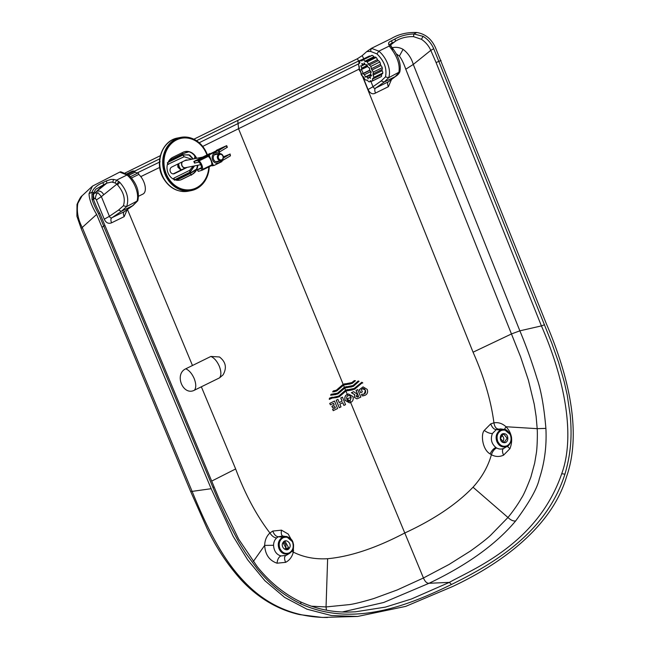 <?xml version="1.0" encoding="UTF-8"?>
<svg xmlns="http://www.w3.org/2000/svg" width="650" height="650" viewBox="0 0 650 650"><rect width="100%" height="100%" fill="white"/><g stroke="black" fill="none" stroke-linecap="round" stroke-linejoin="round"><path stroke-width="0.97" d="M118.877 181.496L116.821 184.202L115.139 182.959L111.662 182.016L106.909 183.113L103.764 184.665L94.526 193.196L97.963 192.692L101.376 196.625L109.411 216.296L118.503 210.113L123.37 205.782C125.596 198.998 123.646 192.034 117.504 184.868L116.821 184.202L101.376 196.625L96.387 199.924L104.26 219.204C105.983 222.844 108.436 224.047 111.605 222.804C110.5 220.228 110.662 218.506 112.109 217.628L124.369 211.632L132.478 205.847L136.825 201.557C139.661 194.366 134.526 181.163 126.986 175.013L116.586 180.131L119.795 182.349C126.978 190.596 129.261 198.664 126.653 206.562L121.477 211.258L112.109 217.628C110.906 218.229 110.004 217.783 109.411 216.296L104.26 219.204M211.672 481.106L235.649 468.959L201.354 386.799M192.473 365.503L127.473 209.495M127.173 209.706L124.166 216.653L111.605 222.804M96.387 199.924L95.388 198.486L93.438 199.038M97.963 192.692C96.541 193.668 95.68 195.601 95.388 198.486M103.675 194.561C101.619 191.222 99.149 190.255 96.249 191.661L106.909 183.113L106.397 180.879L110.858 179.457L113.563 179.408L116.586 180.131L115.139 182.959M94.258 198.632C93.194 196.016 93.283 194.204 94.526 193.196L93.283 193.806M329.721 403.39L330.419 404.836L329.721 403.39L334.531 401.05L337.61 408.533L333.247 410.678L332.646 409.216L335.368 407.875L334.807 406.51L332.54 407.623L331.963 406.217L334.23 405.104L333.499 403.325L330.419 404.836M334.717 406.526L335.278 407.891L332.556 409.232L333.247 410.678M333.401 403.341L334.132 405.121L331.874 406.234L332.54 407.623M337.919 399.384L336.188 400.205L339.267 407.696L336.277 400.189L337.919 399.384L339.235 402.586L342.136 401.156L340.819 397.954L342.461 397.15L345.54 404.633L343.899 405.446L342.761 402.675L339.861 404.097L340.998 406.868L339.357 407.672M342.461 397.15L340.73 397.971L342.046 401.172L339.146 402.602M342.672 402.691L343.899 405.446M235.649 468.959C245.156 494.26 256.579 515.604 269.921 532.992L272.756 531.066L281.458 530.156L288.186 534.024L293.248 543.083M293.548 544.57L293.312 552.118C303.485 557.237 314.925 559.439 327.632 558.716C350.317 556.603 375.928 548.08 404.463 533.138C433.615 519.707 456.471 504.4 473.029 487.216C481.991 477.287 488.109 466.448 491.4 454.707L490.132 453.919C482.381 449.727 480.61 434.257 484.266 430.422L490.718 423.881L493.935 422.833C490.969 400.343 484.006 376.805 473.062 352.202L359.515 68.916L202.702 146.421M348.303 394.038L347.287 394.396C345.109 395.387 344.378 397.361 345.077 400.335L349.44 402.862M332.231 398.06L337.236 397.475M332.296 397.134L329.444 398.182L329.282 399.368L332.28 398.052L339.137 396.874L345.995 390.983L352.755 389.854M329.444 398.182L329.282 399.368M347.612 389.553L345.564 390.179L338.715 396.086L337.025 396.622M330.663 395.224L337.935 393.949L344.825 388.042L353.446 386.319L359.076 381.274L358.191 380.989L353.113 385.515L344.459 387.238L337.602 393.144L331.053 394.306L330.663 395.224L336.001 394.558M346.442 386.612L344.362 387.254L337.512 393.161L335.839 393.689M333.352 391.852L336.733 391.024L343.59 385.125L352.227 383.402L355.452 380.721L354.364 380.608L351.886 382.59L343.273 384.288L336.399 390.211L333.312 390.934L332.67 391.901L334.717 391.641M345.101 383.719L343.159 384.321L336.31 390.227L334.774 390.723M291.769 551.492L293.312 552.118C292.102 556.896 289.543 560.308 285.626 562.339L277.038 563.201C269.319 560.528 265.2 554.588 264.68 545.391C264.818 540.231 266.565 536.096 269.921 532.992C272.033 536.193 274.292 537.826 276.697 537.891L278.403 536.738C276.088 536.608 274.202 534.714 272.756 531.066M102.797 182.65L103.764 184.665L96.484 188.866C96.233 188.459 95.176 190.036 93.332 193.586C93.064 197.194 93.153 199.233 93.6 199.696L91.983 199.152L91.983 192.221C93.519 188.273 97.126 185.088 102.797 182.65L106.397 180.879M329.81 403.374L334.531 401.05M358.954 63.684L199.209 142.756M160.136 161.809L136.955 173.038M351.398 392.73L353.592 391.674L351.398 392.73L354.729 394.704L354.412 397.426L356.899 398.873M357.207 397.101L358.589 396.516L356.094 390.447L357.736 389.634L360.815 397.126L356.939 398.864L354.502 397.41L354.819 394.688L351.488 392.706M357.736 389.634L356.005 390.463L358.499 396.533M359.336 389.707L360.669 392.714L359.336 389.707L363.009 386.921M360.669 392.714L362.334 391.893L361.416 389.651L362.57 388.692L365.463 390.227L364.284 393.981L361.489 394.371L362.107 395.866L363.805 395.736M362.481 388.708C363.472 388.115 364.431 388.627 365.373 390.244C365.918 392.113 365.519 393.364 364.195 393.998L363.269 394.314M354.364 380.608L351.796 382.614L349.481 383.248M350.033 383.159L349.473 383.256M345.304 384.581L350.252 384.012M358.191 380.989L353.023 385.531L351.423 386.043M346.491 387.514L351.577 386.912M347.766 390.431L354.632 389.261L361.522 383.354L362.814 382.907L361.798 382.273L354.209 388.464L352.601 388.984M333.401 390.918L332.759 391.885L333.442 391.828M343.59 385.125L343.249 384.304M334.588 393.884L334.059 393.949L334.588 393.884M356.021 383.151L355.534 383.557L356.021 383.151M331.142 394.29L330.752 395.2M361.887 382.249L354.299 388.448L345.678 390.146L338.804 396.069L329.534 398.166M345.995 390.983L345.662 390.162M345.166 400.319L349.562 402.838L350.707 402.439C352.934 401.326 353.665 399.344 352.909 396.508L348.506 393.989L347.392 394.379C345.199 395.371 344.467 397.345 345.166 400.319M347.392 394.379L347.969 395.785L348.433 395.614M311.163 606.182L326.048 606.938L349.602 604.589C354.543 603.883 362.635 601.859 373.856 598.528L397.231 589.948L423.451 577.98L449.028 564.476L470.421 551.038C480.163 544.066 486.915 538.785 490.685 535.21L507.959 517.481C511.989 512.712 518.204 504.059 521.454 498.095C523.161 495.918 526.297 488.938 530.855 477.173L534.666 463.133L536.283 453.448C537.225 448.468 537.599 433.404 537.184 428.667L536.12 416.382L534.227 404.17L528.393 380.161L520.569 356.785L405.771 69.217C403.764 63.448 401.635 59.069 399.384 56.071L396.313 53.836M253.281 561.535L264.68 545.391L273.553 545.293C273.634 542.214 274.682 539.752 276.697 537.891M123.37 205.782L126.653 206.562L137.8 200.712C139.758 191.482 136.646 182.861 128.448 174.842L126.986 175.013L119.754 172.096L92.462 186.127L89.034 193.676C89.18 199.225 91.707 206.139 96.631 214.427L211.161 488.702L233.155 536.331L247.699 559.878L264.899 580.718L284.668 597.423L306.979 609.196L331.435 615.55L357.589 616.46L405.681 606.393L452.376 586.625C501.507 563.656 551.972 526.638 566.564 476.661C583.659 427.871 564.631 366.478 546.39 323.854L435.516 47.783C431.592 39.008 425.352 33.914 416.788 32.5C407.022 32.183 398.491 34.222 391.194 38.618L371.459 48.328L378.836 51.163C386.514 57.411 391.601 70.184 388.643 77.724L384.15 82.087L375.781 88.002L388.326 81.803L395.151 76.676L398.816 72.719C400.205 65.431 397.702 57.468 391.324 48.823L389.236 46.053L388.659 42.851L389.415 41.901L394.981 38.968C400.384 35.953 406.664 34.288 413.839 33.954L423.077 36.343C427.773 39.171 431.324 43.306 433.729 48.734L430.779 50.351C428.764 45.801 425.644 42.112 421.419 39.292L413.514 36.627C406.559 36.489 400.554 38.017 395.501 41.202L390.325 44.468L392.161 47.832L390.553 47.897M433.729 48.734L551.834 343.289L558.464 362.058L564.241 381.883L567.222 395.054L570.196 415.074C571.773 432.843 571.805 450.596 564.923 474.191C546.764 530.912 497.608 561.852 451.49 584.464C405.299 607.084 351.934 626.957 301.023 603.972C280.402 593.897 268.352 582.051 257.327 568.929L245.7 553.166L238.729 541.954L227.207 520.146L220.756 506.098L98.483 213.598C95.55 208.422 93.389 203.604 91.983 199.152M98.483 213.598L99.418 213.306M355.452 611.812L385.442 607.1L411.442 598.999L449.345 582.384C473.2 568.921 537.688 543.749 561.73 473.704C576.526 433.046 562.364 373.604 541.418 325.902L519.862 330.834C525.964 345.345 531.676 361.221 536.997 378.471C541.109 390.382 544.074 407.014 545.894 428.382C546.804 445.941 544.602 462.767 539.313 478.855C537.322 488.247 529.441 502.271 515.661 520.934C496.153 544.212 467.285 564.996 429.057 583.278L383.638 602.509L342.469 611.942M125.312 172.884L160.322 155.691M193.871 139.206L357.362 58.76L362.164 55.656L363.902 59.004M370.809 81.218L373.043 86.694L381.209 80.925L385.442 76.903C387.205 68.843 384.377 61.173 376.943 53.885L370.533 51.399L366.771 51.569L362.164 55.656M366.771 51.569L371.459 48.328M119.754 172.096L120.534 171.819M286.479 555.206L289.25 553.548C284.627 555.003 281.223 553.402 279.037 548.746C277.331 543.855 278.509 539.996 282.571 537.176L286.406 536.575L292.793 541.978C294.499 546.869 293.321 550.729 289.25 553.548L289.291 552.858C292.955 550.517 294.044 546.959 292.557 542.181C290.298 537.786 287.162 536.307 283.132 537.753C279.459 540.093 278.379 543.652 279.866 548.421C282.116 552.825 285.261 554.304 289.291 552.858M358.589 396.516L356.07 396.386L357.386 394.241L353.592 391.674M357.882 396.866L357.248 397.093M362.107 395.866L361.579 394.355M362.196 395.85L365.04 395.306C367.388 394.127 368.111 392.153 367.209 389.399L363.114 386.896L359.426 389.691M498.192 428.968C496.039 428.781 494.626 426.733 493.935 422.833C498.331 422.134 502.336 423.434 505.976 426.733C511.851 432.859 513.167 440.172 509.933 448.671L503.563 455.171C499.395 457.031 495.341 456.877 491.4 454.707C492.668 451.189 494.431 448.955 496.673 448.004L495.901 447.525C491.449 443.723 490.287 439.051 492.432 433.509L496.259 429.609L500.476 428.902L504.254 429.447L510.64 434.85C512.346 439.741 511.168 443.601 507.106 446.42C502.474 447.874 499.07 446.274 496.884 441.618C495.178 436.727 496.356 432.868 500.419 430.048L504.246 429.447C505.716 429.016 507.869 430.82 510.721 434.858C513.955 440.968 506.902 447.622 507.552 446.176L503.929 448.289C501.54 449.402 499.119 449.304 496.673 448.004M391.487 79.528L388.391 86.694L375.529 93.047C372.661 94.697 370.167 93.527 368.054 89.538L362.684 76.383M344.459 387.238L344.793 388.058M350.707 402.439L350.114 401.034C348.855 401.651 347.783 401.131 346.897 399.466C346.361 397.597 346.718 396.37 347.969 395.785C349.188 395.159 350.261 395.688 351.179 397.361L350.123 401.034L349.456 401.245M286.447 555.23L289.25 553.548M96.631 214.427L81.136 228.451L76.895 216.198L77.009 204.49C79.194 199.314 80.876 196.422 82.054 195.812L77.846 203.352C76.489 211.258 77.976 219.342 82.306 227.597L192.205 491.603C203.71 519.756 219.472 555.173 242.198 579.451C265.241 604.784 293.678 617.467 327.519 617.5M359.141 63.594L358.589 61.002L196.528 140.725M359.223 67.884L358.727 65.333M507.552 446.176L503.929 448.289C502.125 449.231 502.003 451.531 503.563 455.171M473.062 352.202L511.664 333.864L519.862 330.834L413.286 64.431C411.442 58.126 408.037 53.105 403.073 49.351C399.872 47.556 396.557 46.954 393.136 47.539L392.072 47.734M347.88 395.801C349.099 395.184 350.171 395.704 351.089 397.377L350.033 401.05L349.481 401.245M441.041 60.466L436.085 62.546L541.418 325.902L544.562 324.732M436.085 62.546L430.779 50.351L413.286 64.431L405.771 69.217M289.388 548.104C286.707 552.801 279.971 546.886 283.034 542.498C285.716 537.802 292.451 543.725 289.388 548.104L288.673 547.804L285.147 541.507L283.156 542.904L286.666 549.226L288.673 547.804L285.366 548.454C286.496 545.862 285.911 543.831 283.595 542.352M390.374 45.11L395.501 41.202L394.981 38.968M507.138 445.729C510.802 443.389 511.891 439.831 510.404 435.053C508.154 430.657 505.009 429.179 500.979 430.625C497.315 432.965 496.226 436.524 497.713 441.293C499.972 445.697 503.108 447.176 507.138 445.729L507.106 446.42M390.739 43.704L392.348 42.746L391.381 40.739M503.848 442.642C498.834 442.236 499.289 432.786 504.27 433.704C509.283 434.119 508.828 443.568 503.848 442.642L503.579 442.122L504.522 442.089L507.122 438.132L503.937 434.346L503.003 434.379L500.394 438.336L503.579 442.122M284.911 549.023L285.358 548.454M502.759 441.894C504.465 439.246 504.026 437.027 501.442 435.224M346.678 398.734L350.033 401.05L346.734 398.889L351.179 397.361M219.432 366.535L219.261 366.121C217.043 361.173 214.256 357.947 210.893 356.444L219.481 356.972C225.818 361.879 227.029 367.827 223.096 374.822L219.611 377.821C221.341 375.31 221.276 371.548 219.432 366.535L219.261 366.121M194.496 390.171C183.024 396.313 173.964 374.099 185.778 368.794C189.142 370.297 191.929 373.523 194.147 378.471L194.309 378.885C196.162 383.898 196.227 387.66 194.496 390.171L219.611 377.821M185.778 368.794L210.893 356.444M137.329 173.282A12.082 6.151 -116.2 0 0 135.102 172.209L128.936 175.24M135.102 172.209L134.664 171.137L127.936 174.444M134.664 171.137A13.195 6.719 -116.2 0 0 131.844 171.356L126.945 173.769M138.637 196.186L143 194.041A12.082 6.151 -116.2 0 0 144.974 185.534A12.082 6.151 -116.2 0 0 138.775 174.419L131.593 177.954M138.775 174.419A0.942 0.479 -116.2 0 0 138.442 173.42A0.942 0.479 -116.2 0 0 137.768 173.062L130.439 176.67M367.591 80.446A2.429 1.235 -116.2 0 0 369.159 81.851A2.429 1.235 -116.2 0 0 369.623 81.794A2.429 1.235 -116.2 0 0 370.086 80.909A10.92 5.558 -116.2 0 0 370.793 80.722A2.429 1.235 -116.2 0 0 372.092 81.136A2.429 1.235 -116.2 0 0 372.255 81.022A2.429 1.235 -116.2 0 0 372.418 79.154A10.92 5.558 -116.2 0 0 372.751 78.349A2.429 1.235 -116.2 0 0 373.262 78.301A2.429 1.235 -116.2 0 0 373.717 77.472A2.429 1.235 -116.2 0 0 373.076 75.181A10.92 5.558 -116.2 0 0 372.946 73.962A2.429 1.235 -116.2 0 0 373.157 72.134A2.429 1.235 -116.2 0 0 371.873 70.038A10.92 5.558 -116.2 0 0 371.321 68.746A2.429 1.235 -116.2 0 0 370.719 66.454A2.429 1.235 -116.2 0 0 369.143 65.106A10.92 5.558 -116.2 0 0 368.314 64.082A2.429 1.235 -116.2 0 0 367.063 61.953A2.429 1.235 -116.2 0 0 365.804 61.571A2.429 1.235 -116.2 0 0 365.617 61.717A10.92 5.558 -116.2 0 0 364.723 61.23A2.429 1.235 -116.2 0 0 363.155 59.824A2.429 1.235 -116.2 0 0 362.692 59.881A2.429 1.235 -116.2 0 0 362.229 60.767A10.92 5.558 -116.2 0 0 361.522 60.954A2.429 1.235 -116.2 0 0 360.222 60.539A2.429 1.235 -116.2 0 0 360.059 60.653A2.429 1.235 -116.2 0 0 359.897 62.522A10.92 5.558 -116.2 0 0 359.564 63.326A2.429 1.235 -116.2 0 0 359.06 63.375A2.429 1.235 -116.2 0 0 358.597 64.204A2.429 1.235 -116.2 0 0 359.247 66.503A10.92 5.558 -116.2 0 0 359.369 67.714A2.429 1.235 -116.2 0 0 359.158 69.542A2.429 1.235 -116.2 0 0 360.441 71.638A10.92 5.558 -116.2 0 0 360.994 72.938A2.429 1.235 -116.2 0 0 361.595 75.221A2.429 1.235 -116.2 0 0 363.171 76.57A10.92 5.558 -116.2 0 0 364.008 77.594A2.429 1.235 -116.2 0 0 365.259 79.722A2.429 1.235 -116.2 0 0 366.511 80.104A2.429 1.235 -116.2 0 0 366.706 79.958A10.92 5.558 -116.2 0 0 367.591 80.446M380.965 76.741A2.429 1.235 -116.2 0 0 381.16 76.684A2.429 1.235 -116.2 0 0 381.322 76.562A2.429 1.235 -116.2 0 0 381.485 74.701L372.418 79.154M381.485 74.701A10.92 5.558 -116.2 0 0 381.737 74.141M373.262 78.301L382.33 73.848A2.429 1.235 -116.2 0 0 382.785 73.011A2.429 1.235 -116.2 0 0 382.143 70.72L373.076 75.181M382.143 70.72A10.92 5.558 -116.2 0 0 382.013 69.501L372.946 73.962M382.013 69.501A2.429 1.235 -116.2 0 0 382.224 67.681A2.429 1.235 -116.2 0 0 380.941 65.577L371.873 70.038M380.941 65.577A10.92 5.558 -116.2 0 0 380.388 64.285L371.321 68.746M380.388 64.285A2.429 1.235 -116.2 0 0 379.787 62.002A2.429 1.235 -116.2 0 0 378.211 60.645L369.143 65.106M378.211 60.645A10.92 5.558 -116.2 0 0 377.382 59.621L368.314 64.082M377.382 59.621A2.429 1.235 -116.2 0 0 376.123 57.493A2.429 1.235 -116.2 0 0 374.871 57.111L365.804 61.571M374.636 57.233A10.92 5.558 -116.2 0 0 373.791 56.777L364.723 61.23M373.791 56.777A2.429 1.235 -116.2 0 0 372.223 55.372A2.429 1.235 -116.2 0 0 371.759 55.421L362.692 59.881M362.253 60.604L361.522 60.954M370.183 56.192A2.429 1.235 -116.2 0 0 369.289 56.079A2.429 1.235 -116.2 0 0 369.127 56.192M369.663 68.039L369.541 67.836A2.429 1.235 63.8 0 1 367.989 66.934A2.429 1.235 63.8 0 1 367.071 64.667L366.925 64.529A2.429 1.235 63.8 0 1 366.576 64.919A2.429 1.235 63.8 0 1 365.666 64.797A2.429 1.235 63.8 0 1 364.244 62.944L364.106 62.912A2.429 1.235 63.8 0 1 363.642 64.228A2.429 1.235 63.8 0 1 361.92 63.342L361.831 63.424A2.429 1.235 63.8 0 1 362.017 65.52A2.429 1.235 63.8 0 1 361.676 65.886A2.429 1.235 63.8 0 1 360.742 65.748L360.717 65.918A2.429 1.235 63.8 0 1 361.652 68.185A2.429 1.235 63.8 0 1 361.197 69.461A2.429 1.235 63.8 0 1 361.01 69.517L361.059 69.729A2.429 1.235 63.8 0 1 362.505 71.557A2.429 1.235 63.8 0 1 362.659 73.637L362.773 73.84A2.429 1.235 63.8 0 1 364.333 74.742A2.429 1.235 63.8 0 1 365.243 77.009L365.389 77.147A2.429 1.235 63.8 0 1 365.747 76.757A2.429 1.235 63.8 0 1 366.649 76.879A2.429 1.235 63.8 0 1 368.079 78.731L368.217 78.764A2.429 1.235 63.8 0 1 368.672 77.447A2.429 1.235 63.8 0 1 370.394 78.333L370.492 78.252A2.429 1.235 63.8 0 1 370.305 76.156A2.429 1.235 63.8 0 1 370.646 75.79A2.429 1.235 63.8 0 1 371.572 75.928L371.597 75.757A2.429 1.235 63.8 0 1 370.662 73.491A2.429 1.235 63.8 0 1 371.126 72.215A2.429 1.235 63.8 0 1 371.304 72.158L371.256 71.947A2.429 1.235 63.8 0 1 369.817 70.119A2.429 1.235 63.8 0 1 369.663 68.039M365.243 77.009L365.649 76.814M362.773 73.84L369.907 70.33M362.659 73.637L369.817 70.119M361.059 69.729L367.673 66.479M222.227 160.542A7.751 6.606 -101.2 0 1 221.902 161.598L214.094 165.441L212.087 165.831A7.751 6.606 -101.2 0 1 211.494 165.571A140.888 16.437 -22.2 0 1 211.445 165.62M207.423 155.838A7.751 6.606 -101.2 0 1 207.683 155.041L215.499 151.198L217.498 150.8L209.682 154.643L207.683 155.041M220.911 160.704A5.403 4.607 -101.2 0 1 218.831 162.89A5.403 4.607 -101.2 0 1 213.013 160.745A5.403 4.607 -101.2 0 1 213.557 153.863A5.403 4.607 -101.2 0 1 219.546 153.79M219.253 161.029A4.111 3.502 -101.2 0 1 218.343 161.704A4.111 3.502 -101.2 0 1 213.281 157.958A4.111 3.502 -101.2 0 1 217.896 154.115M207.829 156L209.365 155.699L213.159 165.002L211.664 165.295M217.498 150.8A7.751 6.606 -101.2 0 1 218.432 151.239L220.123 153.717M209.365 155.699A7.751 6.606 -101.2 0 1 209.682 154.643M214.094 165.441A7.751 6.606 -101.2 0 1 213.159 165.002M219.139 152.206L227.346 147.257L226.679 145.641L216.621 150.183L215.946 151.109M198.591 161.956L197.933 160.339L193.838 161.476L194.504 163.093L198.933 162.102A4.964 2.527 63.8 0 1 201.5 168.399L197.234 169.788L198.307 171.348L197.649 169.731M222.194 160.672L230.449 155.829L229.783 154.204L223.324 158.072M229.783 154.204L223.34 156.861M197.234 169.788L201.516 167.594M211.144 165.766A2.462 1.259 -116.2 0 0 211.307 165.709A2.462 1.259 -116.2 0 0 211.77 164.881A6.719 3.421 -116.2 0 0 208.293 156.357A2.462 1.259 -116.2 0 0 207.09 155.829L197.933 160.339A2.462 1.259 63.8 0 1 199.136 160.859A6.719 3.421 63.8 0 1 202.613 169.382A2.462 1.259 63.8 0 1 202.15 170.211A2.462 1.259 63.8 0 1 201.979 170.268L198.307 171.348M230.449 155.829L230.076 153.952M219.659 151.938L218.993 150.321L217.742 150.898M218.993 150.321L226.679 145.641M193.838 161.476L209.909 153.489M215.548 151.393L216.621 150.183M201.979 170.268L201.411 168.602M185.006 151.596A12.033 10.262 -101.2 0 1 196.211 158.389M197.405 165.336A12.033 10.262 -101.2 0 1 191.636 174.509L181.439 179.522A12.033 10.262 -101.2 0 1 179.457 180.221M191.246 189.581A26.122 22.271 -101.2 0 1 191.035 189.629A26.122 22.271 -101.2 0 1 164.84 171.153A26.122 22.271 -101.2 0 1 176.183 139.977A26.122 22.271 -101.2 0 1 180.936 138.369A26.122 22.271 -101.2 0 1 181.147 138.328M208.804 166.936A26.122 22.271 -101.2 0 1 191.457 189.54A26.122 22.271 -101.2 0 1 165.263 171.072A26.122 22.271 -101.2 0 1 176.605 139.888A26.122 22.271 -101.2 0 1 181.358 138.279A26.122 22.271 -101.2 0 1 206.952 154.944M197.827 165.254A12.033 10.262 -101.2 0 1 192.059 174.419L181.854 179.441A12.033 10.262 -101.2 0 1 179.668 180.18A12.033 10.262 -101.2 0 1 167.602 171.673A12.033 10.262 -101.2 0 1 172.827 157.308L183.024 152.287A12.033 10.262 -101.2 0 1 185.218 151.548A12.033 10.262 -101.2 0 1 196.633 158.308M180.936 170.081L177.864 167.139L179.173 166.961M177.759 164.093L177.864 167.139M219.034 153.985A3.526 3.006 -101.2 0 1 219.676 153.766A3.526 3.006 -101.2 0 1 223.299 156.642A3.526 3.006 -101.2 0 1 221.033 160.68A3.526 3.006 -101.2 0 1 217.506 158.186A3.526 3.006 -101.2 0 1 219.034 153.985M219.659 154.562A2.819 2.405 -101.2 0 1 223.129 157.519A2.819 2.405 -101.2 0 1 219.359 159.372A2.819 2.405 -101.2 0 1 219.659 154.562M178.555 163.694A7.044 6.004 78.8 0 0 181.301 169.902M178.734 163.605A7.044 6.004 78.8 0 0 181.439 169.829M182.114 161.947A3.754 3.201 78.8 0 0 182.049 166.018A3.754 3.201 78.8 0 0 185.25 167.96M209.251 166.717A27.121 23.124 -101.2 0 1 191.23 190.604A27.121 23.124 -101.2 0 1 163.296 168.472A27.121 23.124 -101.2 0 1 180.741 137.386A27.121 23.124 -101.2 0 1 206.936 153.692A27.121 23.124 -101.2 0 1 207.342 154.749M203.133 182.374A26.414 22.523 -101.2 0 1 191.092 189.914A26.414 22.523 -101.2 0 1 163.889 168.35A26.414 22.523 -101.2 0 1 180.879 138.076A26.414 22.523 -101.2 0 1 194.878 140.489M187.501 160.103A3.583 3.055 78.8 0 0 186.201 160.038A3.583 3.055 78.8 0 0 185.551 160.257L171.771 167.034A3.583 3.055 -101.2 0 0 170.211 171.308A3.583 3.055 -101.2 0 0 173.802 173.843A3.583 3.055 -101.2 0 0 174.452 173.623L173.249 173.859A3.583 3.055 -101.2 0 1 173.184 173.891M173.249 173.859L186.014 167.578M186.298 160.347A3.583 3.055 78.8 0 0 185.616 160.225M174.452 173.623L187.224 167.343M207.935 172.705A26.561 22.652 -101.2 0 1 191.124 190.06A26.561 22.652 -101.2 0 1 164.482 171.275A26.561 22.652 -101.2 0 1 176.02 139.571A26.561 22.652 -101.2 0 1 180.846 137.93A26.561 22.652 -101.2 0 1 202.987 147.607M182.244 152.677A2.348 1.194 63.8 0 1 182.244 153.952L188.273 151.645M196.202 169.78L190.222 173.493L176.524 180.229M173.136 178.994L174.094 178.011L174.298 179.896L189.889 172.226L194.366 165.937M193.082 159.006L188.654 154.789L182.886 155.058L168.123 162.321M188.882 151.783L182.244 153.952L169.284 160.322M191.474 175.167L190.036 173.241L196.495 169.13M191.864 159.25L184.137 156.739L182.699 154.806L189.686 155.041L193.261 158.974M194.545 165.896L189.922 172.51L189.686 170.341L193.074 166.189M194.984 156.244A1.178 0.999 78.8 0 0 194.724 156.934L194.61 158.706M117.504 184.868L119.795 182.349M118.503 210.113L121.477 211.258L132.974 205.562L124.369 211.632C123.134 212.404 123.069 214.078 124.166 216.653M451.49 584.464L449.345 582.384L429.057 583.278C426.887 583.416 425.019 581.644 423.451 577.98L350.618 402.464M347.303 394.396L345.906 391.007M345.564 390.179L344.703 388.074M344.362 387.254L343.501 385.149M343.159 384.321L238.566 128.83L237.754 120.453M159.705 167.416L140.79 176.621M112.791 182.146L113.563 179.408M327.632 558.716L326.048 606.938L326.406 610.163M293.613 550.558L292.565 550.266M281.458 530.156C280.881 534.016 281.588 536.031 283.579 536.209M283.132 537.753L282.571 537.176L278.403 536.738L282.766 536.047L286.398 536.575C284.944 535.982 291.419 537.371 292.874 541.986L293.491 547.511L292.199 550.891L289.705 553.304M89.034 193.676L91.983 192.221C93.348 192.392 93.673 193.074 92.966 194.252M137.8 200.712L132.982 205.562M212.981 487.784L213.704 487.053M355.574 611.812L349.099 612.04C332.743 612.438 316.737 609.131 301.072 602.111L301.072 602.111C284.269 594.067 269.62 582.189 257.124 566.475L238.737 539.264L219.172 499.005L99.751 213.07C97.589 209.422 95.542 204.961 93.6 199.696M104.812 225.453L102.253 227.061M128.448 174.842L120.77 171.803L119.941 172.014M273.553 545.293C273.959 551.021 276.421 554.572 280.946 555.937L286.081 555.417C284.221 556.384 284.074 558.691 285.626 562.339M159.705 158.827L134.648 171.137M359.149 68.022L358.637 64.959M545.894 428.382L537.184 428.667L505.976 426.733L504.384 429.463M473.029 487.216L507.959 517.481C510.721 520.146 513.289 521.292 515.661 520.934M490.718 423.881C492.148 427.546 493.992 429.455 496.259 429.609L500.419 430.048L500.979 430.625M484.266 430.422C487.199 432.559 489.921 433.582 492.432 433.509M490.132 453.919C491.701 450.588 493.618 448.451 495.901 447.525M277.038 563.201C277.485 559.349 278.793 556.928 280.946 555.937M300.658 602.087L301.023 603.972M279.037 548.746L279.866 548.421M507.26 446.347L509.933 448.671M368.054 89.538L373.043 86.694C373.644 88.172 374.554 88.611 375.781 88.002C374.514 88.79 374.424 90.472 375.529 93.047M388.383 86.694C387.286 84.118 387.27 82.485 388.326 81.803L395.704 76.359L384.15 82.087L381.209 80.925M392.559 48.295L393.136 47.539M399.392 56.071L403.073 49.351M81.136 228.451L190.694 491.587L211.161 488.702M77.009 204.49L77.846 203.352M561.73 473.704L564.923 474.191M413.514 36.627L413.839 33.954L416.788 32.5M390.918 46.256L389.236 46.053L378.836 51.163L376.943 53.885M370.533 51.399L371.28 48.417M357.362 58.76L358.589 61.002L362.789 59.272M385.442 76.903L388.643 77.724L399.864 71.744C399.165 73.491 397.784 75.026 395.712 76.351L395.704 76.359M496.884 441.618L497.713 441.293M190.694 491.587L207.066 528.442C215.995 547.17 227.11 564.046 240.427 579.077L242.198 579.451M388.513 44.208L390.325 44.899M283.034 542.498L283.148 542.921M392.909 49.441L391.324 48.823M421.419 39.292L423.077 36.343M504.27 433.704L503.937 434.346M194.147 378.471L194.309 378.885M381.322 76.562L372.255 81.022M382.785 73.011L373.717 77.472M382.224 67.681L373.157 72.134M379.787 62.002L370.719 66.454M376.123 57.493L367.063 61.953M372.223 55.372L363.155 59.824M370.996 74.742L366.649 76.879M370.768 71.573L364.333 74.742M367.217 65.447L361.652 68.185M364.902 64.098L362.017 65.52M202.613 169.382L211.77 164.881M199.136 160.859L208.293 156.357M222.755 159.526L223.047 160.249M226.395 145.893L227.053 147.509M194.919 163.036L194.252 161.419M192.059 174.419L191.636 174.509M181.854 179.441L181.439 179.522M200.728 164.678L185.437 167.692A3.526 3.006 -101.2 0 1 182.154 165.847A3.526 3.006 -101.2 0 1 182.487 161.761M188.281 191.189A27.121 23.124 -101.2 0 1 160.347 169.049A27.121 23.124 -101.2 0 1 177.791 137.971C162.086 140.416 154.196 162.711 163.142 177.897C169.284 188.167 177.661 192.595 188.281 191.189L191.23 190.604M174.094 178.011L189.686 170.341M184.137 156.739L167.359 164.572M167.294 162.727L168.545 164.409M168.976 160.778L182.276 154.229M182.699 154.806L168.342 161.866M189.922 172.51L174.33 180.18M190.036 173.241L176.02 180.131M82.046 195.821L92.462 186.127M240.427 579.077C250.014 589.599 260.796 598.106 272.773 604.597C281.344 609.164 290.241 612.487 299.479 614.575L322.221 617.435L357.589 616.46M390.804 43.656L390.325 44.476M399.864 71.744C401.245 64.521 398.913 56.826 392.868 48.669L392.161 47.832M371.199 81.022L369.623 81.794M381.16 76.684L372.092 81.136M369.289 56.079L360.222 60.539M359.653 63.083L359.06 63.375M370.646 75.79L371.361 75.433M368.672 77.447L370.175 76.708M365.747 76.757L370.817 74.263M361.197 69.461L367.583 66.316M361.676 65.886L365.024 64.244M363.642 64.228L364.642 63.733M366.576 64.919L367.071 64.675M202.15 170.211L211.307 165.709M191.035 189.629L191.457 189.54M180.936 138.369L181.358 138.279M219.676 153.766L214.354 154.814M202.426 157.162L184.754 160.648M221.033 160.68L215.711 161.728M180.741 137.386L177.791 137.971"/></g></svg>
